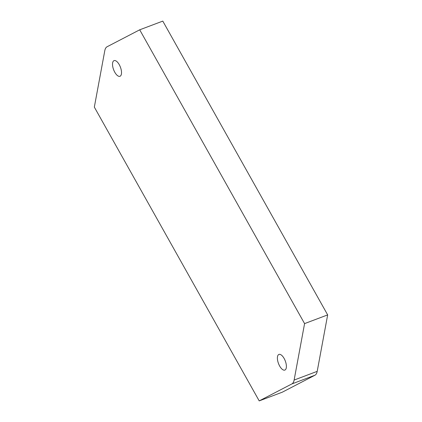 <?xml version="1.0" encoding="UTF-8"?>
<svg xmlns="http://www.w3.org/2000/svg" width="422" height="422" viewBox="0 0 422 422"><rect width="100%" height="100%" fill="white"/><g stroke="black" fill="none" stroke-linecap="round" stroke-linejoin="round"><path stroke-width="0.63" d="M304.578 323.605L294.118 380.058A15.213 6.599 69.3 0 1 291.834 383.946L259.208 400.9L94.333 107.104L104.798 50.645A15.213 6.599 69.3 0 1 107.077 46.763L139.708 29.809L304.578 323.605L327.667 314.896L317.202 371.355A15.213 6.599 69.3 0 1 314.923 375.237L282.292 392.191L259.208 400.9M284.122 358.457A8.366 3.629 69.3 0 1 284.845 370.078A8.366 3.629 69.3 0 1 279.665 366.048A8.366 3.629 69.3 0 1 278.942 354.422A8.366 3.629 69.3 0 1 284.122 358.457M119.252 64.661A8.366 3.629 69.3 0 1 119.975 76.282A8.366 3.629 69.3 0 1 114.795 72.252A8.366 3.629 69.3 0 1 114.067 60.626A8.366 3.629 69.3 0 1 119.252 64.661M139.708 29.809L162.792 21.1L327.667 314.896M294.118 380.058L317.202 371.355M291.834 383.946L314.923 375.237"/></g></svg>
